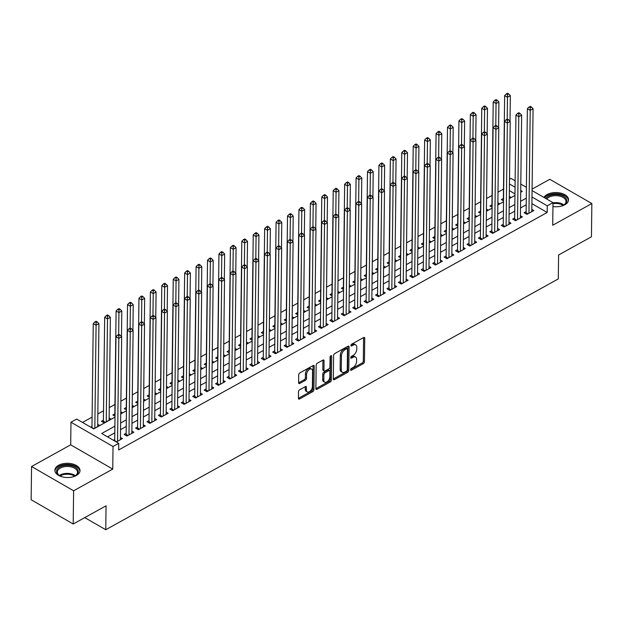 <?xml version="1.0" encoding="UTF-8"?>
<svg xmlns="http://www.w3.org/2000/svg" width="623" height="623" viewBox="0 0 623 623"><rect width="100%" height="100%" fill="white"/><g stroke="black" fill="none" stroke-linecap="round" stroke-linejoin="round"><path stroke-width="0.93" d="M350.617 369.774A1.106 0.646 120 0 0 350.842 370.296A1.106 0.646 120 0 0 351.388 370.249L363.302 363.645A1.581 0.919 120 0 0 364.447 361.722L364.728 338.234A1.581 0.919 120 0 0 364.4 337.487A1.581 0.919 120 0 0 363.622 337.549L351.707 344.153A1.106 0.646 120 0 0 350.913 345.508A1.106 0.646 120 0 0 351.146 346.03A1.106 0.646 120 0 0 351.684 345.983L353.225 345.126A5.062 2.944 120 0 1 355.71 344.916A5.062 2.944 120 0 1 356.769 347.315L356.738 349.269A5.062 2.944 120 0 1 353.101 355.437L351.559 356.294A1.106 0.646 120 0 0 350.765 357.641A1.106 0.646 120 0 0 350.99 358.163A1.106 0.646 120 0 0 351.536 358.116L353.077 357.259A5.062 2.944 120 0 1 355.562 357.049A5.062 2.944 120 0 1 356.621 359.448L356.59 361.402A5.062 2.944 120 0 1 352.953 367.57L351.411 368.427A1.106 0.646 120 0 0 350.617 369.774L351.388 370.249M76.302 475.536A12.569 7.11 0.7 0 0 80.009 470.575A12.569 7.11 0.7 0 0 72.307 463.901A12.569 7.11 0.7 0 0 58.578 465.303A12.569 7.11 0.7 0 0 54.871 470.264A12.569 7.11 0.7 0 0 62.573 476.938A12.569 7.11 0.7 0 0 76.302 475.536M552.936 206.532A12.569 7.11 0.7 0 0 564.835 204.772A12.569 7.11 0.7 0 0 568.542 199.812A12.569 7.11 0.7 0 0 560.832 193.138A12.569 7.11 0.7 0 0 547.103 194.54A12.569 7.11 0.7 0 0 543.965 197.444M299.647 389.788A1.581 0.919 120 0 0 298.51 391.719L298.433 398.307A1.581 0.919 120 0 0 298.76 399.055A1.581 0.919 120 0 0 299.538 398.985L312.777 391.649A1.581 0.919 120 0 0 313.914 389.725L314.202 366.238A1.581 0.919 120 0 0 313.867 365.491A1.581 0.919 120 0 0 313.096 365.561L299.858 372.897A1.581 0.919 120 0 0 298.721 374.82L298.619 382.779A1.581 0.919 120 0 0 298.954 383.527A1.581 0.919 120 0 0 299.725 383.464L305.395 380.326A1.581 0.919 120 0 0 306.532 378.395L306.578 374.446A4.229 2.461 120 0 1 308.447 370.226A4.229 2.461 120 0 1 311.695 369.12A4.229 2.461 120 0 1 312.582 371.121L312.388 386.587A4.229 2.461 120 0 1 310.527 390.808A4.229 2.461 120 0 1 307.271 391.914A4.229 2.461 120 0 1 306.391 389.912L306.423 387.335A1.581 0.919 120 0 0 306.088 386.587A1.581 0.919 120 0 0 305.317 386.649L299.647 389.788M73.203 524.013L31.15 499.755L31.555 466.518L73.607 490.784L73.203 524.013L106.058 505.806L105.77 529.729L558.294 278.917L558.59 254.994L591.445 236.787L591.85 203.55L552.71 225.246L552.99 202.646L547.274 205.816L547.189 212.459L118.658 449.977L118.744 443.327L113.028 446.496L70.975 422.23L76.684 419.061L93.738 428.904L114.998 417.122M73.607 490.784L112.747 469.096L113.028 446.496M333.321 378.971A1.581 0.919 120 0 0 333.648 379.719A1.581 0.919 120 0 0 334.426 379.656L347.657 372.32A1.581 0.919 120 0 0 348.794 370.389L349.082 346.91A1.581 0.919 120 0 0 348.755 346.154A1.581 0.919 120 0 0 347.977 346.224L334.738 353.56A1.581 0.919 120 0 0 333.601 355.484L333.321 378.971L346.52 371.658A1.581 0.919 120 0 0 347.657 369.735L347.946 346.248A1.581 0.919 120 0 0 347.946 346.24L349.082 346.91M330.213 381.985L316.982 389.32A1.581 0.919 120 0 1 316.204 389.391A1.581 0.919 120 0 1 315.877 388.635L316.165 365.156A1.581 0.919 120 0 1 317.302 363.225L322.963 360.086A1.581 0.919 120 0 1 323.742 360.024A1.581 0.919 120 0 1 324.069 360.772L323.952 370.296A1.581 0.919 120 0 0 324.287 371.043A1.581 0.919 120 0 0 325.058 370.981L328.819 368.894A1.581 0.919 120 0 0 329.956 366.97L330.073 357.049A1.106 0.646 120 0 1 330.564 355.943A1.106 0.646 120 0 1 331.413 355.655A1.106 0.646 120 0 1 331.646 356.185L331.35 380.061A1.581 0.919 120 0 1 330.213 381.985L329.076 381.331L315.877 388.651M591.85 203.55L549.798 179.292L532.081 189.104M91.986 426.506L90.763 427.183M103.418 420.175L101.417 421.28L104.259 422.924L111.112 419.123L109.142 417.986M114.842 413.836L112.841 414.949L115.006 416.195M126.267 407.504L124.273 408.618L126.43 409.864M137.699 401.173L135.697 402.279L137.862 403.525M149.123 394.842L147.121 395.948L149.286 397.194M160.555 388.503L158.554 389.616L160.718 390.862M171.979 382.172L169.978 383.277L172.143 384.531M183.403 375.84L181.41 376.946L183.567 378.192M194.835 369.501L192.834 370.615L194.999 371.861M206.26 363.17L204.266 364.276L206.423 365.53M217.692 356.839L215.69 357.945L217.855 359.191M229.116 350.5L227.115 351.613L229.28 352.859M240.548 344.169L238.547 345.274L240.712 346.528M251.972 337.837L249.971 338.943L252.136 340.189M263.397 331.498L261.403 332.612L263.56 333.858M274.829 325.167L272.827 326.273L274.992 327.527M286.253 318.836L284.252 319.942L286.416 321.188M297.685 312.497L295.684 313.61L297.849 314.856M309.109 306.166L307.108 307.279L309.273 308.525M320.541 299.834L318.54 300.94L320.705 302.186M331.966 293.503L329.964 294.609L332.129 295.855M343.39 287.164L341.396 288.278L343.553 289.524M354.822 280.833L352.82 281.939L354.985 283.192M366.246 274.502L364.245 275.607L366.41 276.853M377.678 268.163L375.677 269.276L377.842 270.522M389.102 261.831L387.101 262.937L389.266 264.191M400.527 255.5L398.533 256.606L400.69 257.852M411.959 249.161L409.957 250.275L412.122 251.521M423.383 242.83L421.389 243.936L423.547 245.189M434.815 236.499L432.814 237.604L434.979 238.85M446.239 230.16L444.238 231.273L446.403 232.519M457.671 223.828L455.67 224.934L457.835 226.188M469.096 217.497L467.094 218.603L469.259 219.849M480.52 211.158L478.526 212.272L480.683 213.518M491.952 204.827L489.951 205.94L492.115 207.186M526.108 211.61L524.114 212.716L526.949 214.359L533.81 210.558L531.84 209.421M514.684 217.941L512.682 219.055L515.525 220.69L522.378 216.89L520.407 215.753M503.259 224.28L501.258 225.386L504.1 227.029L510.953 223.229L508.983 222.084M491.827 230.611L489.826 231.717L492.668 233.36L499.529 229.56L497.551 228.423M480.403 236.942L478.402 238.056L481.244 239.691L488.097 235.891L486.127 234.754M468.971 243.281L466.97 244.387L469.812 246.023L476.673 242.222L474.703 241.085M457.547 249.613L455.545 250.719L458.388 252.362L465.241 248.561L463.271 247.424M446.115 255.944L444.121 257.058L446.956 258.693L453.817 254.893L451.846 253.756M434.69 262.283L432.689 263.389L435.532 265.024L442.392 261.224L440.414 260.087M423.266 268.614L421.265 269.72L424.107 271.363L430.96 267.563L428.99 266.426M411.834 274.945L409.833 276.051L412.675 277.694L419.536 273.894L417.558 272.757M400.41 281.277L398.409 282.39L401.251 284.026L408.104 280.225L406.134 279.088M388.978 287.616L386.976 288.722L389.819 290.365L396.68 286.564L394.709 285.427M377.554 293.947L375.552 295.053L378.395 296.696L385.248 292.896L383.277 291.759M366.122 300.278L364.128 301.392L366.97 303.027L373.823 299.227L371.853 298.09M354.697 306.617L352.696 307.723L355.538 309.366L362.399 305.566L360.421 304.421M343.273 312.948L341.272 314.054L344.114 315.697L350.967 311.897L348.997 310.76M331.841 319.28L329.84 320.393L332.682 322.029L339.543 318.228L337.565 317.091M320.417 325.619L318.415 326.725L321.258 328.368L328.111 324.567L326.141 323.423M308.985 331.95L306.991 333.056L309.826 334.699L316.686 330.899L314.716 329.762M297.56 338.281L295.559 339.395L298.401 341.03L305.254 337.23L303.284 336.093M286.136 344.62L284.135 345.726L286.977 347.361L293.83 343.561L291.86 342.424M274.704 350.951L272.703 352.057L275.545 353.7L282.406 349.9L280.428 348.763M263.28 357.283L261.278 358.396L264.121 360.032L270.974 356.231L269.004 355.094M251.848 363.622L249.846 364.728L252.689 366.363L259.55 362.563L257.579 361.426M240.423 369.953L238.422 371.059L241.265 372.702L248.118 368.902L246.147 367.765M228.991 376.284L226.998 377.39L229.832 379.033L236.693 375.233L234.723 374.096M217.567 382.615L215.566 383.729L218.408 385.364L225.269 381.564L223.291 380.427M206.143 388.954L204.142 390.06L206.984 391.703L213.837 387.903L211.867 386.766M194.711 395.286L192.709 396.392L195.552 398.035L202.413 394.234L200.435 393.097M183.287 401.617L181.285 402.731L184.128 404.366L190.981 400.566L189.01 399.429M171.855 407.956L169.861 409.062L172.696 410.705L179.556 406.905L177.586 405.76M160.43 414.287L158.429 415.393L161.271 417.036L168.124 413.236L166.154 412.099M148.998 420.618L147.005 421.732L149.847 423.367L156.7 419.567L154.73 418.43M137.574 426.957L135.573 428.063L138.415 429.706L145.276 425.906L143.298 424.761M126.15 433.289L124.148 434.395L126.991 436.038L133.844 432.237L131.874 431.1M547.189 212.459L531.91 203.643M526.194 204.811L520.501 207.965M514.769 211.15L509.077 214.304M503.337 217.482L497.652 220.635M491.913 223.813L486.22 226.967M480.481 230.152L474.796 233.306M469.057 236.483L463.364 239.637M457.625 242.814L451.94 245.968M446.2 249.153L440.508 252.299M434.776 255.485L429.083 258.638M423.344 261.816L417.659 264.97M411.92 268.147L406.227 271.301M400.488 274.486L394.803 277.64M389.064 280.817L383.371 283.971M377.639 287.148L371.947 290.302M366.207 293.488L360.522 296.641M354.783 299.819L349.09 302.973M343.351 306.15L337.666 309.304M331.927 312.489L326.234 315.643M320.495 318.82L314.81 321.974M309.07 325.151L303.378 328.305M297.646 331.491L291.953 334.644M286.214 337.822L280.529 340.976M274.79 344.153L269.097 347.307M263.358 350.492L257.673 353.638M251.933 356.823L246.241 359.977M240.501 363.154L234.816 366.308M229.077 369.486L223.384 372.64M217.653 375.825L211.96 378.979M206.221 382.156L200.536 385.31M194.797 388.487L189.104 391.641M183.364 394.826L177.68 397.98M171.94 401.157L166.248 404.311M160.516 407.489L154.823 410.643M149.084 413.828L143.399 416.982M137.66 420.159L131.967 423.313M126.228 426.49L120.543 429.644M114.803 432.829L107.53 436.855M114.718 439.62L113.495 440.305M120.441 437.432L122.419 438.569L116.337 441.941M503.493 189.112L497.995 192.157M492.069 195.443L486.571 198.488M480.637 201.774L475.139 204.819M469.212 208.113L463.714 211.158M457.78 214.444L452.29 217.489M446.356 220.776L440.858 223.821M434.924 227.115L429.434 230.16M423.5 233.446L418.002 236.491M412.076 239.777L406.578 242.822M400.644 246.116L395.146 249.161M389.219 252.447L383.721 255.492M377.787 258.779L372.297 261.824M366.363 265.11L360.865 268.163M354.931 271.449L349.441 274.494M343.507 277.78L338.009 280.825M332.082 284.111L326.584 287.164M320.65 290.45L315.16 293.495M309.226 296.782L303.728 299.827M297.794 303.113L292.304 306.158M286.37 309.452L280.872 312.497M274.945 315.783L269.447 318.828M263.513 322.114L258.015 325.159M252.089 328.453L246.591 331.498M240.657 334.785L235.167 337.83M229.233 341.116L223.735 344.161M217.801 347.455L212.311 350.5M206.377 353.786L200.879 356.831M194.952 360.117L189.454 363.162M183.52 366.449L178.022 369.501M172.096 372.788L166.598 375.833M160.664 379.119L155.174 382.164M149.24 385.45L143.742 388.503M137.815 391.789L132.317 394.834M126.383 398.12L120.885 401.165M114.959 404.452L109.266 407.606M103.527 410.791L97.842 413.945M92.103 417.122L82.524 422.433M514.98 193.878L509.365 190.638M503.376 198.496L501.375 199.601L503.54 200.847M509.295 196.416L511.078 197.444L509.271 198.441M497.87 202.748L499.646 203.776L497.839 204.78M486.438 209.079L488.222 210.107L486.415 211.111M475.014 215.418L476.797 216.446L474.991 217.443M463.582 221.749L465.365 222.777L463.559 223.782M452.158 228.08L453.941 229.108L452.134 230.113M440.734 234.419L442.509 235.447L440.702 236.444M429.302 240.751L431.085 241.779L429.278 242.775M417.877 247.082L419.653 248.11L417.854 249.114M406.445 253.421L408.229 254.449L406.422 255.446M395.021 259.752L396.804 260.78L394.998 261.777M383.589 266.083L385.372 267.111L383.566 268.116M372.165 272.422L373.948 273.442L372.141 274.447M360.74 278.754L362.516 279.782L360.709 280.778M349.308 285.085L351.092 286.113L349.285 287.117M337.884 291.416L339.66 292.444L337.861 293.449M326.452 297.755L328.235 298.783L326.429 299.78M315.028 304.086L316.811 305.114L315.004 306.119M303.596 310.418L305.379 311.445L303.572 312.45M292.171 316.757L293.955 317.785L292.148 318.781M280.747 323.088L282.523 324.116L280.716 325.12M269.315 329.419L271.098 330.447L269.292 331.452M257.891 335.758L259.674 336.786L257.867 337.783M246.459 342.089L248.242 343.117L246.435 344.114M235.035 348.421L236.818 349.448L235.011 350.453M223.61 354.76L225.386 355.788L223.579 356.784M212.178 361.091L213.962 362.119L212.155 363.116M200.754 367.422L202.53 368.45L200.731 369.455M189.322 373.761L191.105 374.781L189.299 375.786M177.898 380.092L179.681 381.12L177.874 382.117M166.466 386.424L168.249 387.451L166.442 388.456M155.041 392.755L156.825 393.783L155.018 394.787M143.617 399.094L145.393 400.122L143.586 401.119M132.185 405.425L133.968 406.453L132.162 407.458M120.761 411.756L122.536 412.784L120.737 413.789M97.71 424.318L99.688 425.454L93.606 428.826M84.759 517.612L105.77 529.729M112.747 469.096L70.695 444.83L31.555 466.518M70.695 444.83L70.975 422.23M509.505 179.175L510.93 178.388L515.135 180.81M114.881 426.179L101.689 433.491L118.744 443.327M526.271 198.169L520.587 201.322M514.847 204.5L509.155 207.654M503.423 210.839L497.73 213.985M491.991 217.17L486.306 220.324M480.567 223.501L474.874 226.655M469.135 229.832L463.45 232.986M457.71 236.172L452.018 239.325M446.278 242.503L440.593 245.657M434.854 248.834L429.161 251.988M423.43 255.173L417.737 258.327M411.998 261.504L406.313 264.658M400.573 267.835L394.881 270.989M389.141 274.175L383.457 277.328M377.717 280.506L372.024 283.66M366.293 286.837L360.6 289.991M354.861 293.176L349.176 296.33M343.437 299.507L337.744 302.661M332.004 305.838L326.32 308.992M320.58 312.178L314.888 315.324M309.148 318.509L303.463 321.663M297.724 324.84L292.031 327.994M286.3 331.171L280.607 334.325M274.868 337.51L269.183 340.664M263.443 343.841L257.751 346.995M252.011 350.173L246.326 353.327M240.587 356.512L234.894 359.666M229.155 362.843L223.47 365.997M217.731 369.174L212.038 372.328M206.306 375.513L200.614 378.667M194.874 381.844L189.19 384.998M183.45 388.176L177.757 391.33M172.018 394.515L166.333 397.669M160.594 400.846L154.901 404M149.17 407.177L143.477 410.331M137.738 413.516L132.053 416.662M126.313 419.847L120.621 423.001M547.274 205.816L531.987 197M520.797 184.073L526.404 187.313M532.065 190.576L552.99 202.646M520.696 192.258L522.269 191.386L520.719 190.498M515.057 187.227L509.45 183.995M120.73 413.937L126.422 410.783M132.162 407.606L137.847 404.452M143.586 401.274L149.279 398.12M155.018 394.935L160.703 391.781M166.442 388.604L172.135 385.45M177.867 382.273L183.559 379.119M189.299 375.934L194.983 372.78M200.723 369.603L206.415 366.449M212.155 363.271L217.84 360.117M223.579 356.932L229.272 353.778M235.011 350.601L240.696 347.447M246.435 344.27L252.128 341.116M257.86 337.931L263.552 334.777M269.292 331.6L274.977 328.446M280.716 325.268L286.409 322.114M292.148 318.929L297.833 315.783M303.572 312.598L309.265 309.444M314.997 306.267L320.689 303.113M326.429 299.936L332.121 296.782M337.853 293.597L343.546 290.443M349.285 287.265L354.97 284.111M360.709 280.934L366.402 277.78M372.141 274.595L377.826 271.441M383.566 268.264L389.258 265.11M394.99 261.933L400.682 258.779M406.422 255.594L412.107 252.44M417.846 249.262L423.539 246.108M429.278 242.931L434.963 239.777M440.702 236.592L446.395 233.438M452.134 230.261L457.819 227.107M463.559 223.93L469.251 220.776M474.983 217.591L480.676 214.444M486.415 211.259L492.1 208.105M497.839 204.928L503.532 201.774M509.271 198.597L514.956 195.443M355.562 357.049L354.425 356.395A5.062 2.944 120 0 0 351.94 356.605L353.077 357.259M350.842 357.22L351.94 356.605M355.71 344.916L354.573 344.262A5.062 2.944 120 0 0 352.088 344.472L353.225 345.126M350.99 345.087L352.088 344.472M350.687 369.353L362.173 362.991A1.581 0.919 120 0 0 363.31 361.06L363.591 337.58A1.581 0.919 120 0 0 363.591 337.565M346.45 371.176A1.106 0.646 120 0 0 347.245 369.828L347.494 349.215A1.106 0.646 120 0 0 347.26 348.685A1.106 0.646 120 0 0 346.723 348.732L345.095 349.635A5.062 2.944 120 0 0 341.451 355.803L341.279 369.891A5.062 2.944 120 0 0 342.339 372.289A5.062 2.944 120 0 0 344.823 372.079L346.45 371.176M347.26 348.685L346.123 348.031A1.106 0.646 120 0 0 345.586 348.078L346.723 348.732M342.339 372.289L341.202 371.627A5.062 2.944 120 0 1 340.142 369.237L340.322 355.141A5.062 2.944 120 0 1 343.958 348.981L345.586 348.078M324.287 371.043L323.15 370.389A1.581 0.919 120 0 1 322.815 369.641L322.932 360.117A1.581 0.919 120 0 0 322.932 360.102M330.502 356.013L330.221 379.399L331.35 380.061M323.835 380.178A4.229 2.461 120 0 0 324.715 382.179A4.229 2.461 120 0 0 327.963 381.081A4.229 2.461 120 0 0 329.832 376.853L329.902 371.401A1.581 0.919 120 0 0 329.567 370.654A1.581 0.919 120 0 0 328.796 370.724L325.035 372.803A1.581 0.919 120 0 0 323.898 374.735L323.835 380.178L322.698 379.524A4.229 2.461 120 0 0 323.578 381.525L324.715 382.179M329.567 370.654L328.43 370A1.581 0.919 120 0 0 327.659 370.062L328.796 370.724M322.698 379.524L322.761 374.073A1.581 0.919 120 0 1 323.898 372.149L327.659 370.062M329.076 381.331A1.581 0.919 120 0 0 330.221 379.399M307.271 391.914L306.134 391.26A4.229 2.461 120 0 1 305.254 389.258L305.286 386.681A1.581 0.919 120 0 0 305.286 386.665M311.695 369.12L310.558 368.466A4.229 2.461 120 0 0 307.31 369.571A4.229 2.461 120 0 0 305.441 373.792L306.578 374.446M298.619 382.787L304.258 379.664A1.581 0.919 120 0 0 305.395 377.74L305.441 373.792M298.433 398.315L311.64 390.995A1.581 0.919 120 0 0 312.777 389.071L313.065 365.584A1.581 0.919 120 0 0 313.065 365.576L314.202 366.238M510.019 121.251L510.33 95.669L507.48 97.25L504.638 95.615L503.368 199.555A1.612 0.934 -60 0 1 503.275 200.1L503.127 200.606M507.504 94.556L508.648 93.925L507.511 93.271L506.367 93.902L507.504 94.556L507.208 119.149M508.648 93.925L510.33 95.669M504.638 95.615L506.367 93.902M528.95 213.253L530.212 110.364L533.07 108.784L531.808 211.664M525.859 213.728L526.007 213.214A1.612 0.934 120 0 0 526.1 212.677L527.37 108.729L530.212 110.364L530.235 107.67L531.38 107.039L530.243 106.385L529.098 107.016L530.235 107.67M529.098 107.016L527.37 108.729M533.07 108.784L531.38 107.039M545.764 198.48A10.879 6.152 -179.3 0 1 548.279 196.292A10.879 6.152 -179.3 0 1 563.566 196.385A10.879 6.152 -179.3 0 1 563.823 205.037A10.879 6.152 -179.3 0 1 563.628 205.146A10.879 6.152 -179.3 0 1 560.98 206.221M563.511 205.208A10.077 5.7 0.7 0 0 566.019 201.509A10.077 5.7 0.7 0 0 559.843 196.159A10.077 5.7 0.7 0 0 548.84 197.281A10.077 5.7 0.7 0 0 546.714 199.025M568.441 200.645A12.491 7.063 0.7 0 0 560.607 194.197A12.491 7.063 0.7 0 0 547.142 195.638A12.491 7.063 0.7 0 0 544.525 197.771M62.269 476.86A10.879 6.152 -179.3 0 1 59.458 475.606A10.879 6.152 -179.3 0 1 58.11 468.223A10.879 6.152 -179.3 0 1 70.267 465.568A10.879 6.152 -179.3 0 1 75.29 475.801A10.879 6.152 -179.3 0 1 72.455 476.984M74.986 475.972A10.077 5.7 0.7 0 0 77.493 472.273A10.077 5.7 0.7 0 0 70.049 466.674A10.077 5.7 0.7 0 0 57.347 472.024A10.077 5.7 0.7 0 0 59.761 475.785M79.915 471.409A12.491 7.063 0.7 0 0 70.695 464.688A12.491 7.063 0.7 0 0 54.949 471.105M498.595 127.59L498.906 102.001L496.048 103.582L493.206 101.946L491.936 205.894A1.612 0.934 -60 0 1 491.851 206.431L491.695 206.945M496.072 100.887L497.216 100.256L496.079 99.602L494.935 100.233L496.072 100.887L495.783 125.48M497.216 100.256L498.906 102.001M493.206 101.946L494.935 100.233M487.163 133.922L487.482 108.332L484.624 109.921L481.781 108.277L480.512 212.225A1.612 0.934 -60 0 1 480.419 212.77L480.271 213.276M484.647 107.226L485.792 106.588L484.655 105.933L483.51 106.564L484.647 107.226L484.351 131.819M485.792 106.588L487.482 108.332M481.781 108.277L483.51 106.564M475.738 140.253L476.05 114.671L473.192 116.252L470.349 114.616L469.08 218.556A1.612 0.934 -60 0 1 468.994 219.101L468.839 219.608M473.223 113.557L474.36 112.927L473.223 112.265L472.086 112.903L473.223 113.557L472.927 138.15M474.36 112.927L476.05 114.671M470.349 114.616L472.086 112.903M464.314 146.592L464.626 121.002L461.768 122.583L458.925 120.948L457.656 224.895A1.612 0.934 -60 0 1 457.57 225.433L457.414 225.947M461.791 119.889L462.936 119.258L461.799 118.604L460.654 119.234L461.791 119.889L461.503 144.481M462.936 119.258L464.626 121.002M458.925 120.948L460.654 119.234M517.526 219.584L518.78 116.703L521.638 115.115L520.384 218.003M514.427 220.059L514.582 219.553A1.612 0.934 120 0 0 514.668 219.008L515.937 115.06L518.78 116.703L518.811 114.009L519.948 113.37L518.811 112.716L517.674 113.347L518.811 114.009M517.674 113.347L515.937 115.06M521.638 115.115L519.948 113.37M506.094 225.915L507.356 123.035L510.214 121.454L508.952 224.335M503.002 226.39L503.15 225.884A1.612 0.934 120 0 0 503.244 225.339L504.513 121.392L507.356 123.035L507.379 120.34L508.524 119.709L507.387 119.048L506.242 119.686L507.379 120.34M506.242 119.686L504.513 121.392M510.214 121.454L508.524 119.709M494.67 232.254L495.924 129.366L498.782 127.785L497.528 230.666M491.57 232.729L491.726 232.215A1.612 0.934 120 0 0 491.812 231.678L493.081 127.731L495.924 129.366L495.955 126.671L497.092 126.041L495.955 125.387L494.818 126.017L495.955 126.671M494.818 126.017L493.081 127.731M498.782 127.785L497.092 126.041M483.246 238.586L484.499 135.705L487.357 134.116L486.096 236.997M480.146 239.061L480.302 238.547A1.612 0.934 120 0 0 480.388 238.009L481.657 134.062L484.499 135.705L484.523 133.003L485.667 132.372L484.53 131.718L483.386 132.349L484.523 133.003M483.386 132.349L481.657 134.062M487.357 134.116L485.667 132.372M452.882 152.923L453.194 127.333L450.336 128.922L447.501 127.279L446.224 231.226A1.612 0.934 -60 0 1 446.138 231.772L445.982 232.278M450.367 126.228L451.504 125.589L450.374 124.935L449.23 125.566L450.367 126.228L450.071 150.813M451.504 125.589L453.194 127.333M447.501 127.279L449.23 125.566M471.813 244.917L473.075 142.036L475.925 140.455L474.671 243.336M468.722 245.392L468.87 244.886A1.612 0.934 120 0 0 468.963 244.341L470.233 140.393L473.075 142.036L473.098 139.342L474.243 138.703L473.106 138.049L471.961 138.688L473.098 139.342M471.961 138.688L470.233 140.393M475.925 140.455L474.243 138.703M441.458 159.254L441.769 133.672L438.911 135.253L436.069 133.61L434.799 237.558A1.612 0.934 -60 0 1 434.714 238.103L434.558 238.609M438.935 132.559L440.079 131.928L438.942 131.266L437.798 131.905L438.935 132.559L438.647 157.152M440.079 131.928L441.769 133.672M436.069 133.61L437.798 131.905M460.389 251.248L461.643 148.367L464.501 146.787L463.247 249.667M457.29 251.731L457.446 251.217A1.612 0.934 120 0 0 457.531 250.672L458.801 146.732L461.643 148.367L461.666 145.673L462.811 145.042L461.674 144.388L460.529 145.019L461.666 145.673M460.529 145.019L458.801 146.732M464.501 146.787L462.811 145.042M430.026 165.593L430.337 140.004L427.487 141.585L424.645 139.949L423.375 243.897A1.612 0.934 -60 0 1 423.282 244.434L423.134 244.948M427.51 138.89L428.655 138.259L427.518 137.605L426.373 138.236L427.51 138.89L427.214 163.483M428.655 138.259L430.337 140.004M424.645 139.949L426.373 138.236M448.957 257.587L450.219 154.699L453.077 153.118L451.815 255.998M445.866 258.062L446.013 257.548A1.612 0.934 120 0 0 446.107 257.011L447.376 153.063L450.219 154.699L450.242 152.004L451.387 151.373L450.25 150.719L449.105 151.35L450.242 152.004M449.105 151.35L447.376 153.063M453.077 153.118L451.387 151.373M418.601 171.925L418.913 146.335L416.055 147.924L413.213 146.28L411.943 250.228A1.612 0.934 -60 0 1 411.858 250.773L411.702 251.279M416.078 145.229L417.223 144.591L416.086 143.936L414.949 144.567L416.078 145.229L415.79 169.814M417.223 144.591L418.913 146.335M413.213 146.28L414.949 144.567M437.533 263.918L438.787 161.038L441.645 159.449L440.391 262.338M434.433 264.393L434.589 263.887A1.612 0.934 120 0 0 434.675 263.342L435.944 159.395L438.787 161.038L438.818 158.343L439.955 157.705L438.818 157.051L437.681 157.689L438.818 158.343M437.681 157.689L435.944 159.395M441.645 159.449L439.955 157.705M407.169 178.256L407.489 152.674L404.631 154.255L401.788 152.612L400.519 256.559A1.612 0.934 -60 0 1 400.425 257.104L400.278 257.611M404.654 151.56L405.799 150.93L404.662 150.268L403.517 150.906L404.654 151.56L404.358 176.153M405.799 150.93L407.489 152.674M401.788 152.612L403.517 150.906M395.745 184.587L396.057 159.005L393.199 160.586L390.356 158.951L389.087 262.898A1.612 0.934 -60 0 1 389.001 263.436L388.845 263.95M393.23 157.892L394.367 157.261L393.23 156.607L392.093 157.237L393.23 157.892L392.934 182.484M394.367 157.261L396.057 159.005M390.356 158.951L392.093 157.237M384.321 190.926L384.632 165.336L381.774 166.925L378.932 165.282L377.663 269.229A1.612 0.934 -60 0 1 377.577 269.767L377.421 270.281M381.798 164.223L382.943 163.592L381.806 162.938L380.661 163.569L381.798 164.223L381.51 188.816M382.943 163.592L384.632 165.336M378.932 165.282L380.661 163.569M372.889 197.257L373.2 171.675L370.342 173.256L367.508 171.613L366.238 275.561A1.612 0.934 -60 0 1 366.145 276.106L365.989 276.612M370.374 170.562L371.518 169.923L370.381 169.269L369.237 169.908L370.374 170.562L370.078 195.155M371.518 169.923L373.2 171.675M367.508 171.613L369.237 169.908M361.465 203.589L361.776 178.007L358.918 179.588L356.076 177.952L354.806 281.892A1.612 0.934 -60 0 1 354.721 282.437L354.565 282.951M358.941 176.893L360.086 176.262L358.949 175.608L357.804 176.239L358.941 176.893L358.653 201.486M360.086 176.262L361.776 178.007M356.076 177.952L357.804 176.239M350.033 209.928L350.352 184.338L347.494 185.919L344.651 184.283L343.382 288.231A1.612 0.934 -60 0 1 343.289 288.768L343.141 289.282M347.517 183.224L348.662 182.594L347.525 181.939L346.38 182.57L347.517 183.224L347.221 207.817M348.662 182.594L350.352 184.338M344.651 184.283L346.38 182.57M338.608 216.259L338.92 190.669L336.062 192.258L333.219 190.615L331.95 294.562A1.612 0.934 -60 0 1 331.864 295.107L331.709 295.614M336.093 189.563L337.23 188.925L336.093 188.271L334.956 188.909L336.093 189.563L335.797 214.156M337.23 188.925L338.92 190.669M333.219 190.615L334.956 188.909M327.184 222.59L327.496 197.008L324.638 198.589L321.795 196.954L320.526 300.893A1.612 0.934 -60 0 1 320.432 301.439L320.284 301.945M324.661 195.895L325.806 195.264L324.669 194.61L323.524 195.24L324.661 195.895L324.365 220.487M325.806 195.264L327.496 197.008M321.795 196.954L323.524 195.24M315.752 228.929L316.063 203.339L313.205 204.92L310.371 203.285L309.094 307.232A1.612 0.934 -60 0 1 309.008 307.77L308.852 308.284M313.237 202.226L314.374 201.595L313.237 200.941L312.1 201.572L313.237 202.226L312.941 226.819M314.374 201.595L316.063 203.339M310.371 203.285L312.1 201.572M304.328 235.26L304.639 209.671L301.781 211.259L298.939 209.616L297.669 313.564A1.612 0.934 -60 0 1 297.584 314.109L297.428 314.615M301.805 208.565L302.949 207.926L301.812 207.272L300.668 207.903L301.805 208.565L301.516 233.158M302.949 207.926L304.639 209.671M298.939 209.616L300.668 207.903M292.896 241.592L293.207 216.01L290.357 217.591L287.514 215.955L286.245 319.895A1.612 0.934 -60 0 1 286.152 320.44L286.004 320.946M290.38 214.896L291.525 214.265L290.388 213.603L289.243 214.242L290.38 214.896L290.084 239.489M291.525 214.265L293.207 216.01M287.514 215.955L289.243 214.242M281.471 247.931L281.783 222.341L278.925 223.922L276.082 222.286L274.813 326.234A1.612 0.934 -60 0 1 274.727 326.771L274.572 327.285M278.948 221.227L280.093 220.597L278.956 219.942L277.811 220.573L278.948 221.227L278.66 245.82M280.093 220.597L281.783 222.341M276.082 222.286L277.811 220.573M426.101 270.25L427.362 167.369L430.22 165.788L428.959 268.669M423.009 270.725L423.165 270.218A1.612 0.934 120 0 0 423.251 269.673L424.52 165.734L427.362 167.369L427.386 164.674L428.531 164.044L427.394 163.382L426.249 164.02L427.386 164.674M426.249 164.02L424.52 165.734M430.22 165.788L428.531 164.044M414.677 276.589L415.93 173.7L418.788 172.119L417.535 275M411.577 277.064L411.733 276.55A1.612 0.934 120 0 0 411.819 276.012L413.096 172.065L415.93 173.7L415.962 171.006L417.099 170.375L415.969 169.721L414.825 170.352L415.962 171.006M414.825 170.352L413.096 172.065M418.788 172.119L417.099 170.375M403.252 282.92L404.506 180.039L407.364 178.451L406.103 281.339M400.153 283.395L400.309 282.889A1.612 0.934 120 0 0 400.394 282.344L401.664 178.396L404.506 180.039L404.529 177.345L405.674 176.706L404.537 176.052L403.393 176.683L404.529 177.345M403.393 176.683L401.664 178.396M407.364 178.451L405.674 176.706M391.82 289.251L393.082 186.37L395.932 184.79L394.678 287.67M388.729 289.726L388.877 289.22A1.612 0.934 120 0 0 388.97 288.675L390.239 184.727L393.082 186.37L393.105 183.676L394.25 183.045L393.113 182.383L391.968 183.022L393.105 183.676M391.968 183.022L390.239 184.727M395.932 184.79L394.25 183.045M380.396 295.59L381.65 192.702L384.508 191.121L383.254 294.001M377.297 296.065L377.452 295.551A1.612 0.934 120 0 0 377.538 295.014L378.807 191.066L381.65 192.702L381.673 190.007L382.818 189.376L381.681 188.722L380.544 189.353L381.673 190.007M380.544 189.353L378.807 191.066M384.508 191.121L382.818 189.376M368.964 301.921L370.226 199.041L373.084 197.452L371.822 300.341M365.872 302.396L366.02 301.89A1.612 0.934 120 0 0 366.114 301.345L367.383 197.398L370.226 199.041L370.249 196.346L371.394 195.708L370.257 195.054L369.112 195.684L370.249 196.346M369.112 195.684L367.383 197.398M373.084 197.452L371.394 195.708M357.54 308.253L358.793 205.372L361.651 203.791L360.398 306.672M354.44 308.728L354.596 308.221A1.612 0.934 120 0 0 354.682 307.676L355.951 203.729L358.793 205.372L358.825 202.677L359.962 202.047L358.825 201.385L357.688 202.023L358.825 202.677M357.688 202.023L355.951 203.729M361.651 203.791L359.962 202.047M346.115 314.592L347.369 211.703L350.227 210.122L348.966 313.003M343.016 315.067L343.172 314.553A1.612 0.934 120 0 0 343.257 314.015L344.527 210.068L347.369 211.703L347.393 209.009L348.537 208.378L347.4 207.724L346.256 208.355L347.393 209.009M346.256 208.355L344.527 210.068M350.227 210.122L348.537 208.378M334.683 320.923L335.937 218.042L338.795 216.454L337.541 319.342M331.584 321.398L331.74 320.892A1.612 0.934 120 0 0 331.833 320.347L333.103 216.399L335.937 218.042L335.968 215.348L337.113 214.709L335.976 214.055L334.831 214.686L335.968 215.348M334.831 214.686L333.103 216.399M338.795 216.454L337.113 214.709M323.259 327.254L324.513 224.373L327.371 222.793L326.117 325.673M320.16 327.729L320.315 327.223A1.612 0.934 120 0 0 320.401 326.678L321.67 222.73L324.513 224.373L324.536 221.679L325.681 221.048L324.544 220.386L323.399 221.025L324.536 221.679M323.399 221.025L321.67 222.73M327.371 222.793L325.681 221.048M311.827 333.593L313.089 230.705L315.947 229.124L314.685 332.004M308.735 334.068L308.883 333.554A1.612 0.934 120 0 0 308.977 333.017L310.246 229.069L313.089 230.705L313.112 228.01L314.257 227.379L313.12 226.725L311.975 227.356L313.112 228.01M311.975 227.356L310.246 229.069M315.947 229.124L314.257 227.379M300.403 339.924L301.657 237.044L304.515 235.455L303.261 338.336M297.303 340.399L297.459 339.885A1.612 0.934 120 0 0 297.545 339.348L298.814 235.401L301.657 237.044L301.688 234.341L302.825 233.711L301.688 233.057L300.551 233.687L301.688 234.341M300.551 233.687L298.814 235.401M304.515 235.455L302.825 233.711M270.039 254.262L270.359 228.672L267.501 230.261L264.658 228.618L263.389 332.565A1.612 0.934 -60 0 1 263.295 333.11L263.147 333.617M267.524 227.566L268.669 226.928L267.532 226.274L266.387 226.904L267.524 227.566L267.228 252.151M268.669 226.928L270.359 228.672M264.658 228.618L266.387 226.904M258.615 260.593L258.927 235.011L256.069 236.592L253.226 234.949L251.957 338.896A1.612 0.934 -60 0 1 251.871 339.442L251.715 339.948M256.1 233.898L257.237 233.267L256.1 232.605L254.963 233.243L256.1 233.898L255.804 258.49M257.237 233.267L258.927 235.011M253.226 234.949L254.963 233.243M247.191 266.932L247.502 241.342L244.644 242.923L241.802 241.288L240.533 345.235A1.612 0.934 -60 0 1 240.447 345.773L240.291 346.287M244.668 240.229L245.812 239.598L244.675 238.944L243.531 239.575L244.668 240.229L244.38 264.822M245.812 239.598L247.502 241.342M241.802 241.288L243.531 239.575M235.759 273.263L236.07 247.674L233.212 249.262L230.378 247.619L229.1 351.567A1.612 0.934 -60 0 1 229.015 352.112L228.859 352.618M233.243 246.568L234.38 245.929L233.251 245.275L232.106 245.906L233.243 246.568L232.947 271.153M234.38 245.929L236.07 247.674M230.378 247.619L232.106 245.906M288.971 346.256L290.232 243.375L293.09 241.794L291.829 344.675M285.879 346.731L286.027 346.224A1.612 0.934 120 0 0 286.121 345.679L287.39 241.732L290.232 243.375L290.256 240.68L291.4 240.042L290.263 239.388L289.119 240.026L290.256 240.68M289.119 240.026L287.39 241.732M293.09 241.794L291.4 240.042M277.546 352.587L278.8 249.706L281.658 248.125L280.405 351.006M274.447 353.07L274.603 352.556A1.612 0.934 120 0 0 274.688 352.011L275.966 248.071L278.8 249.706L278.831 247.012L279.968 246.381L278.831 245.727L277.694 246.358L278.831 247.012M277.694 246.358L275.966 248.071M281.658 248.125L279.968 246.381M266.122 358.926L267.376 256.037L270.234 254.457L268.972 357.337M263.023 359.401L263.179 358.887A1.612 0.934 120 0 0 263.264 358.35L264.534 254.402L267.376 256.037L267.399 253.343L268.544 252.712L267.407 252.058L266.262 252.689L267.399 253.343M266.262 252.689L264.534 254.402M270.234 254.457L268.544 252.712M254.69 365.257L255.952 262.376L258.802 260.788L257.548 363.676M251.599 365.732L251.747 365.226A1.612 0.934 120 0 0 251.84 364.681L253.109 260.733L255.952 262.376L255.975 259.682L257.12 259.043L255.983 258.389L254.838 259.028L255.975 259.682M254.838 259.028L253.109 260.733M258.802 260.788L257.12 259.043M224.335 279.595L224.646 254.013L221.788 255.594L218.946 253.95L217.676 357.898A1.612 0.934 -60 0 1 217.591 358.443L217.435 358.949M221.811 252.899L222.956 252.268L221.819 251.606L220.674 252.245L221.811 252.899L221.523 277.492M222.956 252.268L224.646 254.013M218.946 253.95L220.674 252.245M243.266 371.588L244.52 268.708L247.378 267.127L246.124 370.007M240.166 372.063L240.322 371.557A1.612 0.934 120 0 0 240.408 371.012L241.677 267.072L244.52 268.708L244.543 266.013L245.688 265.382L244.551 264.72L243.406 265.359L244.543 266.013M243.406 265.359L241.677 267.072M247.378 267.127L245.688 265.382M212.902 285.926L213.214 260.344L210.364 261.925L207.521 260.289L206.252 364.237A1.612 0.934 -60 0 1 206.158 364.774L206.011 365.288M210.387 259.23L211.532 258.6L210.395 257.945L209.25 258.576L210.387 259.23L210.091 283.823M211.532 258.6L213.214 260.344M207.521 260.289L209.25 258.576M231.834 377.927L233.095 275.039L235.953 273.458L234.692 376.339M228.742 378.402L228.89 377.888A1.612 0.934 120 0 0 228.984 377.351L230.253 273.404L233.095 275.039L233.119 272.344L234.264 271.714L233.127 271.06L231.982 271.69L233.119 272.344M231.982 271.69L230.253 273.404M235.953 273.458L234.264 271.714M201.478 292.265L201.79 266.675L198.932 268.264L196.089 266.621L194.82 370.568A1.612 0.934 -60 0 1 194.734 371.106L194.578 371.62M198.955 265.562L200.1 264.931L198.963 264.277L197.826 264.907L198.955 265.562L198.667 290.154M200.1 264.931L201.79 266.675M196.089 266.621L197.826 264.907M220.41 384.259L221.663 281.378L224.521 279.789L223.268 382.678M217.31 384.734L217.466 384.227A1.612 0.934 120 0 0 217.552 383.682L218.821 279.735L221.663 281.378L221.695 278.683L222.832 278.045L221.695 277.391L220.558 278.022L221.695 278.683M220.558 278.022L218.821 279.735M224.521 279.789L222.832 278.045M190.046 298.596L190.365 273.014L187.507 274.595L184.665 272.952L183.396 376.899A1.612 0.934 -60 0 1 183.302 377.445L183.154 377.951M187.531 271.901L188.676 271.262L187.539 270.608L186.394 271.246L187.531 271.901L187.235 296.493M188.676 271.262L190.365 273.014M184.665 272.952L186.394 271.246M208.978 390.59L210.239 287.709L213.097 286.128L211.836 389.009M205.886 391.065L206.042 390.559A1.612 0.934 120 0 0 206.127 390.014L207.397 286.066L210.239 287.709L210.263 285.015L211.407 284.384L210.27 283.722L209.126 284.361L210.263 285.015M209.126 284.361L207.397 286.066M213.097 286.128L211.407 284.384M178.622 304.927L178.933 279.345L176.075 280.926L173.233 279.291L171.964 383.231A1.612 0.934 -60 0 1 171.878 383.776L171.722 384.29M176.107 278.232L177.244 277.601L176.107 276.947L174.97 277.578L176.107 278.232L175.811 302.825M177.244 277.601L178.933 279.345M173.233 279.291L174.97 277.578M197.553 396.929L198.807 294.04L201.665 292.46L200.411 395.34M194.454 397.404L194.61 396.89A1.612 0.934 120 0 0 194.695 396.353L195.972 292.405L198.807 294.04L198.838 291.346L199.975 290.715L198.846 290.061L197.701 290.692L198.838 291.346M197.701 290.692L195.972 292.405M201.665 292.46L199.975 290.715M167.198 311.266L167.509 285.677L164.651 287.258L161.809 285.622L160.539 389.57A1.612 0.934 -60 0 1 160.454 390.107L160.298 390.621M164.674 284.563L165.819 283.932L164.682 283.278L163.538 283.909L164.674 284.563L164.386 309.156M165.819 283.932L167.509 285.677M161.809 285.622L163.538 283.909M186.129 403.26L187.383 300.379L190.241 298.791L188.979 401.679M183.03 403.735L183.185 403.229A1.612 0.934 120 0 0 183.271 402.684L184.54 298.736L187.383 300.379L187.406 297.685L188.551 297.046L187.414 296.392L186.269 297.023L187.406 297.685M186.269 297.023L184.54 298.736M190.241 298.791L188.551 297.046M155.766 317.598L156.077 292.008L153.227 293.597L150.384 291.953L149.115 395.901A1.612 0.934 -60 0 1 149.022 396.446L148.866 396.952M153.25 290.902L154.395 290.263L153.258 289.609L152.113 290.248L153.25 290.902L152.954 315.495M154.395 290.263L156.077 292.008M150.384 291.953L152.113 290.248M174.697 409.591L175.959 306.711L178.809 305.13L177.555 408.01M171.605 410.066L171.753 409.56A1.612 0.934 120 0 0 171.847 409.015L173.116 305.068L175.959 306.711L175.982 304.016L177.127 303.385L175.99 302.723L174.845 303.362L175.982 304.016M174.845 303.362L173.116 305.068M178.809 305.13L177.127 303.385M144.341 323.929L144.653 298.347L141.795 299.928L138.952 298.292L137.683 402.232A1.612 0.934 -60 0 1 137.597 402.777L137.442 403.283M141.818 297.233L142.963 296.603L141.826 295.948L140.681 296.579L141.818 297.233L141.53 321.826M142.963 296.603L144.653 298.347M138.952 298.292L140.681 296.579M163.273 415.93L164.527 313.042L167.385 311.461L166.131 414.342M160.173 416.405L160.329 415.891A1.612 0.934 120 0 0 160.415 415.354L161.684 311.407L164.527 313.042L164.55 310.347L165.695 309.717L164.558 309.063L163.421 309.693L164.55 310.347M163.421 309.693L161.684 311.407M167.385 311.461L165.695 309.717M132.909 330.268L133.229 304.678L130.371 306.259L127.528 304.624L126.259 408.571A1.612 0.934 -60 0 1 126.165 409.109L126.017 409.623M130.394 303.565L131.539 302.934L130.402 302.28L129.257 302.91L130.394 303.565L130.098 328.157M131.539 302.934L133.229 304.678M127.528 304.624L129.257 302.91M151.841 422.262L153.102 319.381L155.96 317.792L154.699 420.681M148.749 422.737L148.897 422.23A1.612 0.934 120 0 0 148.99 421.685L150.26 317.738L153.102 319.381L153.126 316.686L154.27 316.048L153.133 315.394L151.989 316.025L153.126 316.686M151.989 316.025L150.26 317.738M155.96 317.792L154.27 316.048M121.485 336.599L121.797 311.009L118.938 312.598L116.096 310.955L114.827 414.902A1.612 0.934 -60 0 1 114.741 415.448L114.585 415.954M118.97 309.904L120.107 309.265L118.97 308.611L117.833 309.242L118.97 309.904L118.674 334.496M120.107 309.265L121.797 311.009M116.096 310.955L117.833 309.242M140.416 428.593L141.67 325.712L144.528 324.131L143.274 427.012M137.317 429.068L137.473 428.562A1.612 0.934 120 0 0 137.558 428.017L138.828 324.069L141.67 325.712L141.701 323.018L142.838 322.387L141.701 321.725L140.564 322.364L141.701 323.018M140.564 322.364L138.828 324.069M144.528 324.131L142.838 322.387M109.111 420.229L110.372 317.348L107.514 318.929L104.672 317.294L103.402 421.234A1.612 0.934 -60 0 1 103.309 421.779L103.161 422.285M107.538 316.235L108.682 315.604L107.545 314.942L106.401 315.581L107.538 316.235L106.253 421.81M108.682 315.604L110.372 317.348M104.672 317.294L106.401 315.581M128.992 434.924L130.246 332.043L133.104 330.463L131.842 433.343M125.893 435.407L126.048 434.893A1.612 0.934 120 0 0 126.134 434.356L127.404 330.408L130.246 332.043L130.269 329.349L131.414 328.718L130.277 328.064L129.132 328.695L130.269 329.349M129.132 328.695L127.404 330.408M133.104 330.463L131.414 328.718M97.686 426.56L98.94 323.68L96.082 325.261L93.248 323.625L91.97 427.573A1.612 0.934 -60 0 1 91.947 427.869M96.113 322.566L97.25 321.935L96.113 321.281L94.976 321.912L96.113 322.566L94.828 428.149M97.25 321.935L98.94 323.68M93.248 323.625L94.976 321.912M117.56 441.263L118.822 338.382L121.672 336.794L120.418 439.674M114.679 440.983A1.612 0.934 120 0 0 114.71 440.687L115.979 336.739L118.822 338.382L118.845 335.68L119.99 335.049L118.853 334.395L117.708 335.026L118.845 335.68M117.708 335.026L115.979 336.739M121.672 336.794L119.99 335.049M350.913 345.539L351.684 345.983M350.765 357.672L351.536 358.116M363.591 337.58L364.728 338.234M363.31 361.06L364.447 361.722M362.173 362.991L363.302 363.645M347.657 369.735L348.794 370.389M346.52 371.658L347.657 372.32M333.321 379.018L334.426 379.656M343.958 348.981L345.095 349.635M340.322 355.141L341.451 355.803M340.142 369.237L341.279 369.891M315.877 388.682L316.982 389.32M322.932 360.117L324.069 360.772M322.815 369.641L323.952 370.296M330.844 355.717L331.646 356.185M323.898 372.149L325.035 372.803M322.761 374.073L323.898 374.735M305.286 386.681L306.423 387.335M305.254 389.258L306.391 389.912M305.395 377.74L306.532 378.395M304.258 379.664L305.395 380.326M298.619 382.826L299.725 383.464M312.777 389.071L313.914 389.725M311.64 390.995L312.777 391.649M298.433 398.354L299.538 398.985M527.479 214.063L526.007 213.214M528.008 213.775L526.1 212.677M552.983 202.825A10.077 5.7 -179.3 0 1 563.901 204.944M563.169 205.388A9.742 5.514 0.7 0 0 552.975 203.674M59.38 475.513A10.077 5.7 -179.3 0 1 69.971 473.597A10.077 5.7 -179.3 0 1 75.375 475.707M74.635 476.151A9.742 5.514 0.7 0 0 69.869 474.43A9.742 5.514 0.7 0 0 60.104 475.972M516.054 220.402L514.582 219.553M516.576 220.106L514.668 219.008M504.622 226.733L503.15 225.884M505.152 226.445L503.244 225.339M493.198 233.064L491.726 232.215M493.72 232.776L491.812 231.678M481.774 239.403L480.302 238.547M482.295 239.107L480.388 238.009M470.342 245.735L468.87 244.886M470.871 245.446L468.963 244.341M458.917 252.066L457.446 251.217M459.439 251.778L457.531 250.672M447.485 258.397L446.013 257.548M448.015 258.109L446.107 257.011M436.061 264.736L434.589 263.887M436.583 264.44L434.675 263.342M424.637 271.067L423.165 270.218M425.159 270.779L423.251 269.673M413.205 277.399L411.733 276.55M413.727 277.11L411.819 276.012M401.78 283.738L400.309 282.889M402.302 283.442L400.394 282.344M390.348 290.069L388.877 289.22M390.878 289.781L388.97 288.675M378.924 296.4L377.452 295.551M379.446 296.112L377.538 295.014M367.492 302.739L366.02 301.89M368.022 302.443L366.114 301.345M356.068 309.07L354.596 308.221M356.59 308.782L354.682 307.676M344.644 315.402L343.172 314.553M345.165 315.113L343.257 314.015M333.212 321.741L331.74 320.892M333.741 321.445L331.833 320.347M321.787 328.072L320.315 327.223M322.309 327.784L320.401 326.678M310.355 334.403L308.883 333.554M310.885 334.115L308.977 333.017M298.931 340.742L297.459 339.885M299.453 340.446L297.545 339.348M287.499 347.073L286.027 346.224M288.028 346.785L286.121 345.679M276.075 353.405L274.603 352.556M276.596 353.116L274.688 352.011M264.65 359.736L263.179 358.887M265.172 359.448L263.264 358.35M253.218 366.075L251.747 365.226M253.748 365.779L251.84 364.681M241.794 372.406L240.322 371.557M242.316 372.118L240.408 371.012M230.362 378.737L228.89 377.888M230.892 378.449L228.984 377.351M218.938 385.076L217.466 384.227M219.46 384.78L217.552 383.682M207.514 391.408L206.042 390.559M208.035 391.119L206.127 390.014M196.081 397.739L194.61 396.89M196.603 397.451L194.695 396.353M184.657 404.078L183.185 403.229M185.179 403.782L183.271 402.684M173.225 410.409L171.753 409.56M173.755 410.121L171.847 409.015M161.801 416.74L160.329 415.891M162.323 416.452L160.415 415.354M150.369 423.079L148.897 422.23M150.898 422.783L148.99 421.685M138.945 429.411L137.473 428.562M139.466 429.122L137.558 428.017M103.402 421.234L105.31 422.339M103.309 421.779L104.789 422.628M127.52 435.742L126.048 434.893M128.042 435.454L126.134 434.356M91.97 427.573L93.878 428.671M116.618 441.785L114.71 440.687"/></g></svg>
